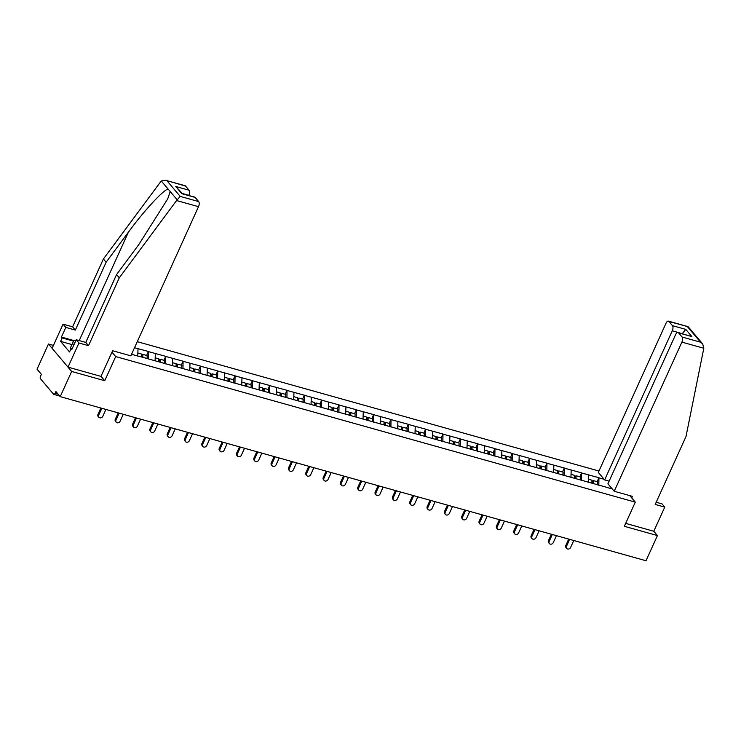 <?xml version="1.0" encoding="UTF-8"?>
<svg xmlns="http://www.w3.org/2000/svg" width="741" height="741" viewBox="0 0 741 741"><rect width="100%" height="100%" fill="white"/><g stroke="black" fill="none" stroke-linecap="round" stroke-linejoin="round"><path stroke-width="1.11" d="M53.435 345.399L48.471 344.009L37.05 369.194L41.385 374.325L40.551 376.159A1.964 0.936 -74.3 0 0 40.459 378.707L53.574 394.24A1.964 0.936 -74.3 0 0 53.824 394.407A1.964 0.936 -74.3 0 0 55.047 393.341L55.89 391.498L60.216 396.63L646.013 560.752L657.434 535.567L653.794 531.26L625.663 523.378M598.978 471.026L137.27 341.666M48.471 344.009L71.645 371.445L104.74 380.717L115.698 356.569L111.974 352.16M115.698 356.569L635.287 502.148L629.785 495.627M131.537 354.3L139.16 356.44M134.519 347.724L148.422 351.493L146.635 355.448M148.311 359.005L148.422 351.493M148.561 351.66L165.752 356.347L163.965 360.302M165.641 363.859L165.752 356.347M165.891 356.514L183.083 361.2L181.286 365.156M182.962 368.712L183.083 361.2M183.222 361.367L200.403 366.054L198.616 370.009M200.292 373.566L200.403 366.054M200.542 366.221L217.734 370.908L215.946 374.863M217.622 378.419L217.734 370.908M217.873 371.074L235.064 375.77L233.267 379.716M234.953 383.273L235.064 375.77M235.203 375.928L252.385 380.624L250.597 384.57M252.273 388.127L252.385 380.624M252.524 380.781L269.715 385.477L267.927 389.423M269.604 392.989L269.715 385.477M269.854 385.644L287.045 390.331L285.248 394.286M286.934 397.843L287.045 390.331M287.184 390.498L304.366 395.185L302.578 399.14M304.255 402.696L304.366 395.185M304.505 395.351L321.696 400.038L319.908 403.993M321.585 407.55L321.696 400.038M321.835 400.205L339.026 404.892L337.229 408.847M338.915 412.404L339.026 404.892M339.165 405.058L356.356 409.745L354.559 413.7M356.236 417.257L356.356 409.745M356.495 409.912L373.677 414.599L371.889 418.554M373.566 422.111L373.677 414.599M373.816 414.765L391.007 419.462L389.21 423.407M390.896 426.964L391.007 419.462M391.146 419.619L408.337 424.315L406.54 428.261M408.217 431.818L408.337 424.315M408.476 424.473L425.658 429.169L423.871 433.115M425.547 436.681L425.658 429.169M425.797 429.335L442.988 434.022L441.191 437.977M442.877 441.534L442.988 434.022M443.127 434.189L460.318 438.876L458.522 442.831M460.198 446.388L460.318 438.876M460.457 439.043L477.639 443.729L475.852 447.684M477.528 451.241L477.639 443.729M477.778 443.896L494.969 448.583L493.173 452.538M494.858 456.095L494.969 448.583M495.108 448.75L512.3 453.436L510.503 457.392M512.179 460.948L512.3 453.436M512.439 453.603L529.62 458.299L527.833 462.245M529.509 465.802L529.62 458.299M529.759 458.457L546.951 463.153L545.154 467.099M546.839 470.655L546.951 463.153M547.09 463.31L564.281 468.006L562.484 471.952M564.16 475.509L564.281 468.006M564.42 468.173L581.602 472.86L579.814 476.806M581.49 480.372L581.602 472.86M581.741 473.027L598.932 477.713L597.144 481.669M598.821 485.225L598.932 477.713M599.071 477.88L604.11 479.288M612.177 488.838L606.99 487.513M139.299 356.356L607.129 487.43M137.761 356.05L138.011 348.705M155.091 360.904L155.341 353.559M172.412 365.758L172.672 358.412M189.742 370.611L189.992 363.266M207.072 375.465L207.323 368.12M224.393 380.318L224.653 372.973M241.723 385.172L241.974 377.827M259.054 390.025L259.304 382.68M276.374 394.888L276.634 387.543M293.705 399.742L293.955 392.397M311.035 404.595L311.285 397.25M328.356 409.449L328.615 402.104M345.686 414.302L345.936 406.957M363.016 419.156L363.266 411.811M380.337 424.009L380.596 416.664M397.667 428.863L397.917 421.518M414.997 433.717L415.247 426.371M432.327 438.579L432.577 431.234M449.648 443.433L449.898 436.088M466.978 448.286L467.228 440.941M484.308 453.14L484.558 445.795M501.629 457.994L501.879 450.648M518.959 462.847L519.209 455.502M536.289 467.701L536.54 460.356M553.61 472.554L553.86 465.209M570.941 477.408L571.191 470.063M588.271 482.271L588.521 474.925M611.038 488.523L611.473 488.004M71.645 371.445L60.216 396.63M635.287 502.148L624.339 526.295L657.434 535.567M104.74 380.717L101.026 376.317M566.717 548.414L566.022 547.59A2.427 2.028 -40.2 0 1 565.818 545.45L566.513 546.274A2.427 2.028 139.8 0 0 570.626 547.423L573.756 540.513M592.281 483.262L592.392 481.196L593.439 480.631L597.718 481.826L597.552 484.864M593.282 483.549L593.439 480.631M591.837 483.141L591.994 480.224L588.373 479.205M566.513 546.274L569.653 539.355M565.818 545.45L568.699 539.096M549.387 543.561L548.692 542.736A2.427 2.028 -40.2 0 1 548.488 540.597L549.183 541.421A2.427 2.028 139.8 0 0 553.295 542.569L556.435 535.66M574.96 478.408L575.072 476.343L576.109 475.768L580.388 476.972L580.222 480.011M575.952 478.686L576.109 475.768M574.507 478.288L574.664 475.37L571.042 474.351M549.183 541.421L552.323 534.502M548.488 540.597L551.378 534.242M532.057 538.707L531.362 537.883A2.427 2.028 -40.2 0 1 531.167 535.743L531.862 536.567A2.427 2.028 139.8 0 0 535.965 537.716L539.105 530.806M557.63 473.555L557.741 471.489L558.788 470.915L563.058 472.119L562.891 475.157M558.621 473.832L558.788 470.915M557.176 473.434L557.343 470.516L553.722 469.498M531.862 536.567L534.993 529.648M531.167 535.743L534.048 529.389M514.736 533.853L514.041 533.029A2.427 2.028 -40.2 0 1 513.837 530.889L514.532 531.714A2.427 2.028 139.8 0 0 518.644 532.862L521.775 525.943M540.3 468.701L540.411 466.635L541.458 466.061L545.737 467.265L545.571 470.303M541.3 468.979L541.458 466.061M539.856 468.581L540.013 465.663L536.391 464.644M514.532 531.714L517.672 524.795M513.837 530.889L516.718 524.526M497.406 529L496.711 528.176A2.427 2.028 -40.2 0 1 496.507 526.036L497.202 526.851A2.427 2.028 139.8 0 0 501.314 528.009L504.454 521.09M522.97 463.847L523.09 461.782L524.128 461.208L528.407 462.403L528.24 465.45M523.97 464.125L524.128 461.208M522.525 463.718L522.683 460.8L519.061 459.791M497.202 526.851L500.342 519.941M496.507 526.036L499.397 519.673M480.075 524.137L479.381 523.322A2.427 2.028 -40.2 0 1 479.186 521.173L479.881 521.997A2.427 2.028 139.8 0 0 483.984 523.155L487.124 516.236M505.649 458.994L505.76 456.928L506.798 456.354L511.077 457.549L510.91 460.596M506.64 459.272L506.798 456.354M505.195 458.864L505.362 455.947L501.74 454.937M479.881 521.997L483.012 515.088M479.186 521.173L482.067 514.819M71.053 348.65L70.293 348.15L74.044 340.1L75.841 340.601M74.017 344.63L72.377 343.546M614.224 491.264L681.887 342.11A3.937 1.871 -74.3 0 0 682.063 337.016L678.543 332.848A3.937 1.871 -74.3 0 0 678.034 332.505A3.937 1.871 -74.3 0 0 675.588 334.645L607.926 483.808L614.224 491.264L632.443 496.368L631.73 497.933M682.063 337.016L700.56 342.194L702.681 343.926L703.811 348.251L685.981 436.579L655.201 504.436L664.751 507.113L662.019 503.871L656.193 502.241M664.751 507.113L653.794 531.26M672.467 325.66L668.947 321.483A3.937 1.871 -74.3 0 0 668.447 321.149A3.937 1.871 -74.3 0 0 665.992 323.289L598.33 472.443L604.637 479.909L672.291 330.755A3.937 1.871 -74.3 0 0 672.467 325.66L685.795 329.393L682.229 333.682M609.121 481.168L604.637 479.909M678.034 332.505L691.872 336.581L678.543 332.848M702.681 343.926L688.194 326.762L668.947 321.483M176.58 200.542L180.183 196.402L198.681 201.589A3.937 1.871 105.7 0 1 198.505 206.683L176.58 200.542L119.292 277.81L88.512 345.667L78.963 342.99L68.005 367.138L100.989 376.382L112.623 350.734L130.842 355.837L198.505 206.683M71.914 344.565L60.595 341.388L69.534 351.984L71.099 348.529L71.84 349.409L76.23 339.749L85.78 342.425L116.559 274.578L138.817 244.549L167.716 198.884L170.208 191.549L168.198 189.159C163.863 189.288 144.05 210.703 128.388 232.202L106.13 262.231L75.35 330.078L65.801 327.402L61.42 337.062L73.831 340.536M116.559 274.578L119.292 277.81M76.23 339.749L78.963 342.99M85.78 342.425L88.512 345.667M185.565 186.056L165.539 180.248L185.065 185.713A3.937 1.871 105.7 0 1 185.565 186.056L189.085 190.224A3.937 1.871 105.7 0 1 188.909 195.318L182.332 193.475M60.595 341.388L62.161 337.942L61.42 337.062M165.539 180.248L161.297 180.989L160.686 181.712L103.397 258.989L72.618 326.837L63.068 324.16L65.801 327.402M63.068 324.16L52.111 348.316L68.005 367.138M72.618 326.837L75.35 330.078M103.397 258.989L106.13 262.231M195.161 197.412L181.832 193.679L194.651 197.078A3.937 1.871 105.7 0 1 195.161 197.412L198.681 201.589M71.099 348.529L72.118 348.816M73.544 341.129L62.161 337.942M182.49 193.67L175.756 186.491L189.085 190.224M462.755 519.284L462.06 518.459A2.427 2.028 -40.2 0 1 461.856 516.32L462.551 517.144A2.427 2.028 139.8 0 0 466.663 518.292L469.794 511.383M488.319 454.14L488.43 452.075L489.477 451.501L493.747 452.695L493.589 455.743M489.319 454.418L489.477 451.501M487.874 454.011L488.032 451.093L484.41 450.083M462.551 517.144L465.691 510.234M461.856 516.32L464.737 509.965M445.424 514.43L444.73 513.606A2.427 2.028 -40.2 0 1 444.526 511.466L445.221 512.29A2.427 2.028 139.8 0 0 449.333 513.439L452.473 506.529M470.989 449.287L471.109 447.221L472.147 446.647L476.426 447.842L476.259 450.88M471.989 449.565L472.147 446.647M470.544 449.157L470.702 446.239L467.08 445.23M445.221 512.29L448.361 505.381M444.526 511.466L447.416 505.112M428.094 509.576L427.4 508.752A2.427 2.028 -40.2 0 1 427.205 506.612L427.9 507.437A2.427 2.028 139.8 0 0 432.003 508.585L435.143 501.676M453.668 444.433L453.779 442.358L454.817 441.793L459.096 442.988L458.929 446.026M454.659 444.711L454.817 441.793M453.214 444.304L453.381 441.386L449.759 440.367M427.9 507.437L431.03 500.527M427.205 506.612L430.086 500.258M410.773 504.723L410.079 503.899A2.427 2.028 -40.2 0 1 409.875 501.759L410.57 502.583A2.427 2.028 139.8 0 0 414.682 503.732L417.813 496.822M436.338 439.57L436.449 437.505L437.496 436.94L441.766 438.135L441.599 441.173M437.338 439.858L437.496 436.94M435.893 439.45L436.051 436.532L432.429 435.513M410.57 502.583L413.71 495.664M409.875 501.759L412.756 495.405M393.443 499.869L392.749 499.045A2.427 2.028 -40.2 0 1 392.545 496.905L393.239 497.73A2.427 2.028 139.8 0 0 397.352 498.878L400.492 491.968M419.008 434.717L419.128 432.651L420.166 432.077L424.445 433.281L424.278 436.319M420.008 434.995L420.166 432.077M418.563 434.596L418.721 431.679L415.099 430.66M393.239 497.73L396.379 490.811M392.545 496.905L395.435 490.551M376.113 495.016L375.418 494.191A2.427 2.028 -40.2 0 1 375.224 492.052L375.919 492.876A2.427 2.028 139.8 0 0 380.022 494.025L383.162 487.115M401.687 429.863L401.798 427.798L402.835 427.224L407.115 428.428L406.948 431.466M402.678 430.141L402.835 427.224M401.233 429.743L401.4 426.825L397.769 425.806M375.919 492.876L379.049 485.957M375.224 492.052L378.105 485.698M358.792 490.162L358.098 489.338A2.427 2.028 -40.2 0 1 357.894 487.198L358.588 488.023A2.427 2.028 139.8 0 0 362.701 489.171L365.832 482.252M384.357 425.01L384.468 422.944L385.515 422.37L389.785 423.574L389.618 426.612M385.348 425.288L385.515 422.37M383.912 424.889L384.07 421.972L380.448 420.953M358.588 488.023L361.728 481.104M357.894 487.198L360.774 480.835M341.462 485.309L340.767 484.484A2.427 2.028 -40.2 0 1 340.564 482.345L341.258 483.16A2.427 2.028 139.8 0 0 345.371 484.318L348.511 477.399M367.027 420.156L367.147 418.091L368.184 417.516L372.464 418.711L372.297 421.759M368.027 420.434L368.184 417.516M366.582 420.027L366.739 417.109L363.118 416.099M341.258 483.16L344.398 476.25M340.564 482.345L343.454 475.981M324.132 480.446L323.437 479.631A2.427 2.028 -40.2 0 1 323.243 477.482L323.937 478.306A2.427 2.028 139.8 0 0 328.041 479.464L331.181 472.545M349.706 415.303L349.817 413.237L350.854 412.663L355.134 413.858L354.967 416.905M350.697 415.581L350.854 412.663M349.252 415.173L349.409 412.255L345.788 411.246M323.937 478.306L327.068 471.396M323.243 477.482L326.123 471.128M306.811 475.592L306.116 474.768A2.427 2.028 -40.2 0 1 305.913 472.628L306.607 473.453A2.427 2.028 139.8 0 0 310.72 474.601L313.851 467.691M332.376 410.449L332.487 408.384L333.533 407.809L337.803 409.004L337.637 412.052M333.367 410.727L333.533 407.809M331.931 410.319L332.088 407.402L328.467 406.392M306.607 473.453L309.747 466.543M305.913 472.628L308.793 466.274M289.481 470.739L288.786 469.914A2.427 2.028 -40.2 0 1 288.582 467.775L289.277 468.599A2.427 2.028 139.8 0 0 293.39 469.748L296.53 462.838M315.045 405.596L315.166 403.53L316.203 402.956L320.483 404.151L320.316 407.189M316.046 405.873L316.203 402.956M314.601 405.466L314.758 402.548L311.137 401.539M289.277 468.599L292.417 461.689M288.582 467.775L291.472 461.421M272.151 465.885L271.456 465.061A2.427 2.028 -40.2 0 1 271.262 462.921L271.956 463.746A2.427 2.028 139.8 0 0 276.06 464.894L279.2 457.984M297.725 400.742L297.836 398.667L298.873 398.102L303.152 399.297L302.986 402.335M298.716 401.02L298.873 398.102M297.271 400.612L297.428 397.695L293.806 396.676M271.956 463.746L275.087 456.836M271.262 462.921L274.142 456.567M254.83 461.032L254.135 460.207A2.427 2.028 -40.2 0 1 253.931 458.068L254.626 458.892A2.427 2.028 139.8 0 0 258.739 460.041L261.869 453.131M280.394 395.879L280.506 393.814L281.552 393.249L285.822 394.444L285.655 397.482M281.385 396.166L281.552 393.249M279.95 395.759L280.107 392.841L276.486 391.822M254.626 458.892L257.757 451.973M253.931 458.068L256.812 451.714M237.5 456.178L236.805 455.354A2.427 2.028 -40.2 0 1 236.601 453.214L237.296 454.038A2.427 2.028 139.8 0 0 241.409 455.187L244.539 448.277M263.064 391.026L263.175 388.96L264.222 388.386L268.501 389.59L268.335 392.628M264.065 391.304L264.222 388.386M262.62 390.905L262.777 387.988L259.155 386.969M237.296 454.038L240.436 447.119M236.601 453.214L239.482 446.86M220.17 451.325L219.475 450.5A2.427 2.028 -40.2 0 1 219.28 448.361L219.975 449.185A2.427 2.028 139.8 0 0 224.078 450.333L227.218 443.414M245.743 386.172L245.855 384.107L246.892 383.532L251.171 384.736L251.004 387.775M246.734 386.45L246.892 383.532M245.29 386.052L245.447 383.134L241.825 382.115M219.975 449.185L223.106 442.266M219.28 448.361L222.161 442.007M202.849 446.471L202.145 445.647A2.427 2.028 -40.2 0 1 201.95 443.507L202.645 444.322A2.427 2.028 139.8 0 0 206.758 445.48L209.888 438.561M228.413 381.319L228.524 379.253L229.571 378.679L233.841 379.883L233.674 382.921M229.404 381.596L229.571 378.679M227.959 381.189L228.126 378.28L224.504 377.262M202.645 444.322L205.776 437.412M201.95 443.507L204.831 437.144M185.519 441.617L184.824 440.793A2.427 2.028 -40.2 0 1 184.62 438.644L185.315 439.469A2.427 2.028 139.8 0 0 189.427 440.626L192.558 433.707M211.083 376.465L211.194 374.4L212.241 373.825L216.52 375.02L216.353 378.067M212.083 376.743L212.241 373.825M210.639 376.335L210.796 373.418L207.174 372.408M185.315 439.469L188.455 432.559M184.62 438.644L187.501 432.29M168.188 436.755L167.494 435.94A2.427 2.028 -40.2 0 1 167.29 433.791L167.985 434.615A2.427 2.028 139.8 0 0 172.097 435.773L175.237 428.854M193.762 371.611L193.873 369.546L194.911 368.972L199.19 370.167L199.023 373.214M194.753 371.889L194.911 368.972M193.308 371.482L193.466 368.564L189.844 367.555M167.985 434.615L171.125 427.705M167.29 433.791L170.18 427.437M150.858 431.901L150.164 431.077A2.427 2.028 -40.2 0 1 149.969 428.937L150.664 429.761A2.427 2.028 139.8 0 0 154.776 430.91L157.907 424M176.432 366.758L176.543 364.692L177.59 364.118L181.86 365.313L181.693 368.36M177.423 367.036L177.59 364.118M175.978 366.628L176.145 363.711L172.523 362.701M150.664 429.761L153.795 422.852M149.969 428.937L152.85 422.583M133.537 427.048L132.843 426.223A2.427 2.028 -40.2 0 1 132.639 424.084L133.334 424.908A2.427 2.028 139.8 0 0 137.446 426.056L140.577 419.147M159.102 361.904L159.213 359.83L160.26 359.265L164.539 360.459L164.372 363.498M160.102 362.182L160.26 359.265M158.657 361.775L158.815 358.857L155.193 357.847M133.334 424.908L136.474 417.998M132.639 424.084L135.52 417.729M116.207 422.194L115.513 421.37A2.427 2.028 -40.2 0 1 115.309 419.23L116.004 420.054A2.427 2.028 139.8 0 0 120.116 421.203L123.256 414.293M141.781 357.042L141.892 354.976L142.93 354.411L147.209 355.606L147.042 358.644M142.772 357.329L142.93 354.411M141.327 356.921L141.485 354.003L137.863 352.985M116.004 420.054L119.144 413.145M115.309 419.23L118.199 412.876M98.877 417.34L98.183 416.516A2.427 2.028 -40.2 0 1 97.988 414.376L98.683 415.201A2.427 2.028 139.8 0 0 102.786 416.349L105.926 409.44M98.683 415.201L101.813 408.282M97.988 414.376L100.869 408.022M55.047 393.341L58.178 394.212M700.56 342.194L687.444 326.67M685.795 329.393L691.872 336.581M703.811 348.251L681.887 342.11M682.452 333.746L672.291 330.755M177.108 199.718L170.208 191.549M168.198 189.159L161.297 180.989M167.068 180.869L180.183 196.402M181.832 193.679L175.756 186.491M79.222 340.591L128.388 232.202M59.743 396.074L53.824 394.407M668.447 321.149L687.963 326.614"/></g></svg>
